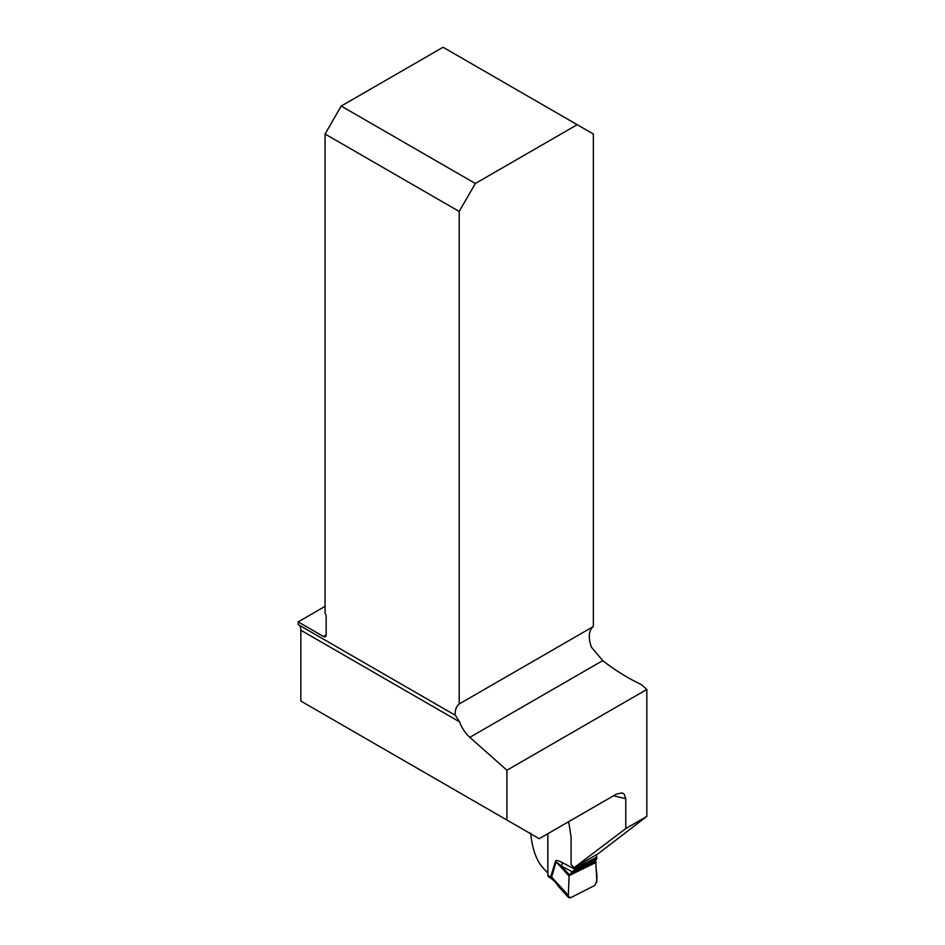 <?xml version="1.0" encoding="UTF-8"?>
<svg xmlns="http://www.w3.org/2000/svg" width="945" height="945" viewBox="0 0 945 945"><rect width="100%" height="100%" fill="white"/><g stroke="black" fill="none" stroke-linecap="round" stroke-linejoin="round"><path stroke-width="1.42" d="M593.342 626.535L459.199 703.978L459.199 211.456L475.347 183.495L577.194 124.693L593.342 134.013L593.342 626.535A22.834 13.183 -120 0 0 591.57 647.36L602.745 660.602C614.427 669.84 627.338 677.86 641.466 684.676L646.841 689.448L506.91 770.234L506.91 820.036L539.205 838.676L616.353 794.143L622.07 792.89L624.09 793.965L625.767 798.643A150.314 86.786 180 0 1 613.624 795.714M574.017 867.746L625.767 828.576L646.841 816.397L598.067 853.76L574.017 867.746L571.099 864.545L571.099 837.282L568.949 823.13A150.314 86.786 180 0 1 567.579 822.304M625.767 828.576L625.767 798.643M646.841 816.397L646.841 689.448M298.49 624.751A12.179 7.028 -60 0 1 300.853 630.22L300.853 701.06L506.91 820.036M459.199 703.978A22.834 13.183 -120 0 0 455.207 715.223L298.159 624.55L298.159 621.893L323.45 636.493L326.143 634.945L326.143 616.305A3.804 2.197 60 0 0 325.068 613.199L325.068 134.013L459.199 211.456M300.853 630.22L459.613 721.885L455.384 715.318M459.613 721.885A22.834 13.183 -120 0 0 469.819 737.336L506.91 770.234M530.7 833.183C531.988 846.519 535.201 856.973 540.304 864.51A150.314 86.786 0 0 0 547.816 872.979L547.876 872.944M325.068 606.359L298.159 621.893M475.347 183.495L341.204 106.053L443.063 47.25L577.194 124.693M326.143 634.945A3.804 2.197 60 0 1 325.352 636.682A3.804 2.197 60 0 1 323.45 636.493M341.204 106.053L325.068 134.013M547.816 833.703L547.816 872.979M551.762 878.838L548.49 876.724A3.048 1.866 123.2 0 1 547.876 875.342L547.876 833.667M562.086 862.49A7.607 5.091 117.7 0 1 561.578 866.152L569.41 874.857L572.351 871.81L561.578 866.152L556.156 861.805A7.607 5.575 16.7 0 0 555.518 861.049C555.908 859.915 558.093 860.399 562.086 862.49L575.056 869.294L575.056 868.29A2.28 1.228 -117 0 0 574.867 867.25M595.905 855.024A2.28 1.228 63 0 1 596.744 857.245L596.46 859.442L595.492 860.056L595.787 861.427L569.41 874.857L569.067 876.145L556.156 861.805L551.455 877.728L554.491 880.338L559.038 887.048M550.793 877.161A7.607 4.701 3.3 0 1 551.455 877.728L550.947 876.239L555.518 861.049M595.787 861.427L596.838 881.898L594.559 885.548L570.579 897.75L568.689 897.62L568.311 895.328L551.585 877.007A7.607 5.575 16.7 0 0 550.947 876.239M558.637 886.54L568.288 896.427L570.579 897.75L594.559 885.548C599.532 878.236 595.055 870.014 596.059 862.407L569.138 875.613L568.311 895.328L569.067 876.145M572.351 871.81L575.056 869.294M558.92 886.918L555.034 881.756A3.048 2.079 -48.7 0 1 554.491 880.338M469.819 737.336L602.745 660.602M547.876 875.342L550.793 877.243A7.607 4.394 0 0 1 551.455 877.751M596.744 857.245L575.056 868.29M595.492 860.056L571.997 872.011M596.756 858.462L575.056 869.506M596.46 859.442L574.43 870.652M596 861.934L569.138 875.613M559.015 887.024L568.689 897.62M551.892 878.992L555.034 881.756"/></g></svg>
